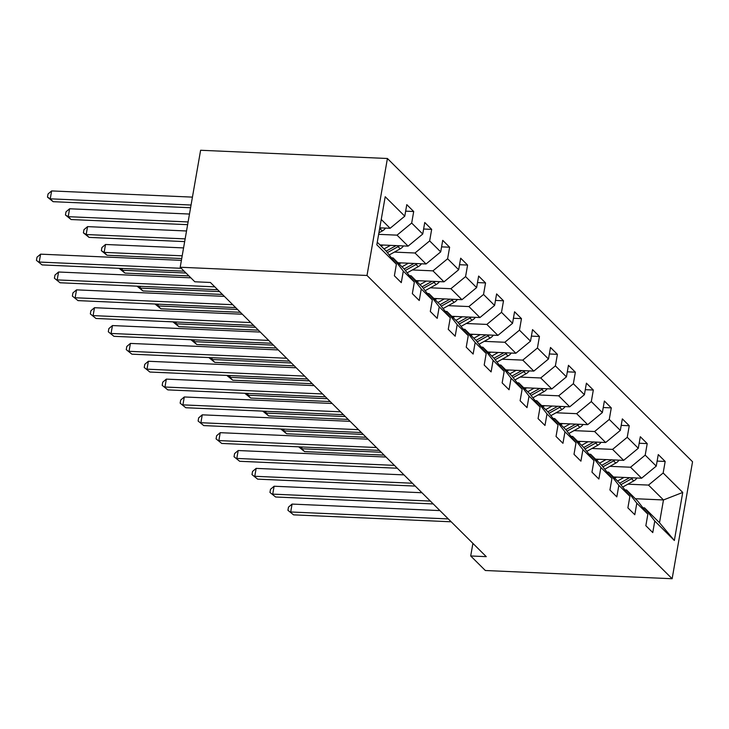 <?xml version="1.0" encoding="UTF-8"?>
<svg xmlns="http://www.w3.org/2000/svg" width="729" height="729" viewBox="0 0 729 729"><rect width="100%" height="100%" fill="white"/><g stroke="black" fill="none" stroke-linecap="round" stroke-linejoin="round"><path stroke-width="1.09" d="M367.006 275.471L180.2 267.242L200.612 150.265L387.418 158.494L692.55 461.758L672.138 578.735L367.006 275.471L387.418 158.494M377.267 242.219L386.142 251.049L396.394 264.244L394.38 275.781L401.287 282.642L403.301 271.106L414.354 282.096L412.341 293.632L419.248 300.503L421.262 288.957L432.315 299.947L430.301 311.483L437.209 318.354L439.223 306.809L450.276 317.798L448.262 329.335L455.178 336.206L457.192 324.66L468.246 335.65L466.232 347.186L473.139 354.057L475.153 342.521L486.207 353.501L484.193 365.038L491.1 371.908L493.114 360.372L504.167 371.353L502.153 382.898L509.061 389.76L511.075 378.223L522.128 389.204L520.114 400.75L527.021 407.611L529.035 396.075L540.089 407.055L538.075 418.601L544.982 425.463L546.996 413.926L558.049 424.916L556.036 436.452L562.952 443.314L564.966 431.778L576.019 442.767L574.005 454.304L580.913 461.165L582.927 449.629L593.98 460.619L591.966 472.155L598.874 479.026L600.887 467.48L611.941 478.47L609.927 490.006L616.834 496.877L618.848 485.332L629.902 496.321L627.888 507.858L634.795 514.729L636.809 503.183L647.862 514.173L645.848 525.709L652.765 532.58L654.779 521.044L674.352 540.49L682.736 492.44L663.472 499.957L648.5 485.086L627.897 484.174M396.394 264.244L376.82 244.789L385.204 196.73L404.777 216.185L406.791 204.649L413.698 211.51L405.661 211.155M682.736 492.44L663.162 472.984L665.176 461.448L658.269 454.577L656.255 466.113L645.201 455.133L647.215 443.596L640.308 436.726L638.294 448.262L627.241 437.282L629.255 425.736L622.338 418.874L620.324 430.411L609.271 419.43L611.285 407.885L604.377 401.023L602.364 412.559L591.31 401.579L593.324 390.033L586.417 383.172L584.403 394.708L573.349 383.718L575.363 372.182L568.456 365.32L566.442 376.857L555.389 365.867L557.403 354.33L550.495 347.469L548.481 359.005L537.428 348.015L539.442 336.479L532.534 329.608L530.521 341.154L519.458 330.164L521.472 318.628L514.565 311.757L512.551 323.302L501.497 312.313L503.511 300.776L496.604 293.905L494.59 305.451L483.537 294.461L485.55 282.925L478.643 276.054L476.629 287.591L465.576 276.61L467.59 265.064L460.682 258.203L458.669 269.739L447.615 258.759L449.629 247.213L442.722 240.351L440.708 251.888L429.654 240.907L431.668 229.362L424.752 222.5L422.738 234.036L411.685 223.056L413.698 211.51M472.902 543.369L470.706 555.972L486.27 556.655L210.389 282.469L194.825 281.777L180.2 267.242M414.354 282.096L404.112 268.901L393.059 257.911L391.418 257.838M378.643 234.337L397.032 235.148L408.085 246.138L379.955 244.898M393.059 257.911L403.301 271.106M411.685 223.056L397.032 235.148M422.738 234.036L408.085 246.138M432.315 299.947L422.073 286.752L411.019 275.762L409.388 275.69M394.389 252.097L414.992 252.999L426.046 263.989L397.925 262.75M411.019 275.762L421.262 288.957M429.654 240.907L414.992 252.999M440.708 251.888L426.046 263.989M450.276 317.798L440.034 304.604L428.98 293.614L427.349 293.541M412.35 269.949L432.953 270.851L444.007 281.841L415.885 280.601M428.98 293.614L439.223 306.809M447.615 258.759L432.953 270.851M458.669 269.739L444.007 281.841M468.246 335.65L457.994 322.455L446.941 311.465L445.31 311.401M430.31 287.8L450.914 288.702L461.967 299.692L433.846 298.453M446.941 311.465L457.192 324.66M465.576 276.61L450.914 288.702M476.629 287.591L461.967 299.692M486.207 353.501L475.955 340.306L464.902 329.326L463.27 329.253M448.271 305.651L468.875 306.563L479.928 317.543L451.807 316.304M464.902 329.326L475.153 342.521M483.537 294.461L468.875 306.563M494.59 305.451L479.928 317.543M504.167 371.353L493.916 358.158L482.862 347.177L481.231 347.104M466.232 323.503L486.835 324.414L497.889 335.395L469.768 334.155M482.862 347.177L493.114 360.372M501.497 312.313L486.835 324.414M512.551 323.302L497.889 335.395M522.128 389.204L511.886 376.009L500.832 365.029L499.201 364.956M484.202 341.354L504.805 342.266L515.859 353.246L487.737 352.007M500.832 365.029L511.075 378.223M519.458 330.164L504.805 342.266M530.521 341.154L515.859 353.246M540.089 407.055L529.846 393.86L518.793 382.88L517.162 382.807M502.163 359.206L522.766 360.117L533.819 371.097L505.698 369.867M518.793 382.88L529.035 396.075M537.428 348.015L522.766 360.117M548.481 359.005L533.819 371.097M558.049 424.916L547.807 411.721L536.754 400.731L535.122 400.658M520.123 377.057L540.727 377.968L551.78 388.958L523.659 387.719M536.754 400.731L546.996 413.926M555.389 365.867L540.727 377.968M566.442 376.857L551.78 388.958M576.019 442.767L565.768 429.572L554.714 418.583L553.083 418.51M538.084 394.918L558.687 395.82L569.741 406.809L541.62 405.57M554.714 418.583L564.966 431.778M573.349 383.718L558.687 395.82M584.403 394.708L569.741 406.809M593.98 460.619L583.729 447.424L572.675 436.434L571.044 436.361M556.045 412.769L576.648 413.671L587.702 424.661L559.58 423.421M572.675 436.434L582.927 449.629M591.31 401.579L576.648 413.671M602.364 412.559L587.702 424.661M611.941 478.47L601.698 465.275L590.645 454.285L589.005 454.213M574.015 430.62L594.618 431.522L605.671 442.512L577.541 441.273M590.645 454.285L600.887 467.48M609.271 419.43L594.618 431.522M620.324 430.411L605.671 442.512M629.902 496.321L619.659 483.127L608.606 472.137L606.975 472.073M591.975 448.472L612.579 449.374L623.632 460.363L595.511 459.124M608.606 472.137L618.848 485.332M627.241 437.282L612.579 449.374M638.294 448.262L623.632 460.363M647.862 514.173L637.62 500.978L626.566 489.988L624.935 489.924M609.936 466.323L630.539 467.225L641.593 478.215L613.472 476.976M626.566 489.988L636.809 503.183M645.201 455.133L630.539 467.225M656.255 466.113L641.593 478.215M674.352 540.49L659.499 522.72L644.527 507.849L642.896 507.776M635.351 498.718L663.472 499.957L659.499 522.72M644.527 507.849L654.779 521.044M663.162 472.984L648.5 485.086M470.706 555.972L485.332 570.506L672.138 578.735M379.782 227.831L390.115 228.286L381.24 219.456M404.777 216.185L390.115 228.286M665.176 461.448L657.13 461.093M647.215 443.596L639.169 443.241M629.255 425.736L621.208 425.39M611.285 407.885L603.248 407.529M593.324 390.033L585.278 389.678M575.363 372.182L567.317 371.826M557.403 354.33L549.356 353.975M539.442 336.479L531.395 336.124M521.472 318.628L513.435 318.272M503.511 300.776L495.465 300.421M485.55 282.925L477.504 282.57M467.59 265.064L459.543 264.718M449.629 247.213L441.583 246.867M431.668 229.362L423.622 229.006M439.924 510.592L292.074 504.085L290.698 511.986L448.308 518.93M293.568 514.847L287.928 510.3L293.568 514.847L451.187 521.791M287.928 510.3L288.474 507.138L292.074 504.085M616.579 477.112L614.675 478.178M623.96 477.44L617.536 481.022M637.009 478.014A8.921 7.809 134.8 0 1 633.756 480.912L622.712 487.063M629.601 477.686L619.714 483.199M620.871 484.694L631.569 478.734A8.921 7.809 -45.2 0 0 632.918 477.832M381.231 452.262L301.733 448.763L304.604 451.615L384.11 455.124M302.043 446.977L301.733 448.763L298.999 446.841M304.604 451.615L298.963 447.068M421.963 492.74L274.113 486.234L272.728 494.134L430.347 501.078M275.608 496.996L269.958 492.449L275.608 496.996L433.226 503.939M269.958 492.449L270.514 489.287L274.113 486.234M404.003 474.889L256.152 468.382L254.767 476.283L412.386 483.227M257.647 479.144L251.997 474.597L257.647 479.144L415.266 486.088M251.997 474.597L252.553 471.435L256.152 468.382M598.618 459.261L596.714 460.327M605.999 459.589L599.575 463.17M619.049 460.163A8.921 7.809 134.8 0 1 615.795 463.061L604.751 469.212M611.64 459.835L601.753 465.348M602.91 466.842L613.608 460.883A8.921 7.809 -45.2 0 0 614.957 459.981M363.27 434.411L283.763 430.903L286.643 433.764L366.149 437.263M284.073 429.126L283.763 430.903L281.039 428.989M286.643 433.764L280.993 429.217M580.658 441.409L578.753 442.476M588.039 441.738L581.614 445.319M601.088 442.312A8.921 7.809 134.8 0 1 597.835 445.209L586.79 451.36M593.679 441.984L583.792 447.497M584.95 448.991L595.648 443.032A8.921 7.809 -45.2 0 0 596.987 442.129M345.309 416.551L265.803 413.051L268.682 415.913L348.18 419.412M266.112 411.274L265.803 413.051L263.069 411.138M268.682 415.913L263.032 411.366M386.042 457.037L238.183 450.531L236.807 458.432L394.425 465.375M239.686 461.293L234.036 456.746L239.686 461.293L397.305 468.237M234.036 456.746L234.592 453.584L238.183 450.531M368.072 439.186L220.222 432.68L218.846 440.58L376.465 447.524M221.725 443.442L216.076 438.885L221.725 443.442L379.335 450.385M216.076 438.885L216.622 435.732L220.222 432.68M350.111 421.335L202.261 414.828L200.885 422.729L358.495 429.663M203.765 425.59L198.115 421.034L203.765 425.59L361.374 432.525M198.115 421.034L198.662 417.872L202.261 414.828M562.697 423.558L560.792 424.615M570.069 423.886L563.654 427.458M583.127 424.46A8.921 7.809 134.8 0 1 579.865 427.349L568.83 433.509M575.719 424.132L565.822 429.645M566.989 431.14L577.678 425.18A8.921 7.809 -45.2 0 0 579.026 424.278M327.339 398.699L247.842 395.2L250.721 398.061L330.219 401.561M248.152 393.423L247.842 395.2L245.108 393.286M250.721 398.061L245.072 393.514M544.727 405.707L542.823 406.764M552.108 406.026L545.684 409.607M565.166 406.609A8.921 7.809 134.8 0 1 561.904 409.498L550.869 415.658M557.749 406.281L547.862 411.794M549.028 413.288L559.717 407.329A8.921 7.809 -45.2 0 0 561.066 406.427M309.378 380.848L229.881 377.349L232.761 380.21L312.258 383.709M230.191 375.572L229.881 377.349L227.147 375.435M232.761 380.21L227.111 375.663M526.766 387.855L524.862 388.912M534.147 388.174L527.723 391.755M547.197 388.748A8.921 7.809 134.8 0 1 543.943 391.646L532.899 397.806M539.788 388.429L529.901 393.933M531.067 395.437L541.756 389.477A8.921 7.809 -45.2 0 0 543.105 388.575M291.418 362.996L211.92 359.497L214.8 362.359L294.297 365.858M212.23 357.72L211.92 359.497L209.187 357.584M214.8 362.359L209.15 357.802M508.806 370.004L506.901 371.061M516.187 370.323L509.762 373.904M529.236 370.897A8.921 7.809 134.8 0 1 525.983 373.795L514.938 379.946M521.827 370.578L511.94 376.082M513.098 377.586L523.796 371.617A8.921 7.809 -45.2 0 0 525.144 370.724M273.457 345.145L193.95 341.646L196.83 344.507L276.337 348.006M194.269 339.86L193.95 341.646L191.226 339.732M196.83 344.507L191.18 339.951M490.845 352.153L488.94 353.21M498.226 352.471L491.802 356.053M511.275 353.046A8.921 7.809 134.8 0 1 508.022 355.943L496.978 362.094M503.867 352.718L493.98 358.231M495.137 359.725L505.835 353.765A8.921 7.809 -45.2 0 0 507.174 352.863M255.496 327.294L175.99 323.794L178.869 326.656L258.367 330.155M176.3 322.008L175.99 323.794L173.265 321.881M178.869 326.656L173.22 322.1M472.884 334.292L470.98 335.358M480.256 334.62L473.841 338.201M493.314 335.194A8.921 7.809 134.8 0 1 490.061 338.092L479.017 344.243M485.906 334.866L476.019 340.379M477.176 341.874L487.865 335.914A8.921 7.809 -45.2 0 0 489.214 335.012M237.526 309.442L158.029 305.943L160.909 308.804L240.406 312.304M158.339 304.157L158.029 305.943L155.295 304.029M160.909 308.804L155.259 304.248M454.923 316.441L453.019 317.507M462.295 316.769L455.871 320.35M475.354 317.343A8.921 7.809 134.8 0 1 472.091 320.241L461.056 326.392M467.945 317.015L458.049 322.528M459.215 324.022L469.904 318.063A8.921 7.809 -45.2 0 0 471.253 317.161M219.566 291.591L140.068 288.092L142.948 290.953L222.445 294.452M140.378 286.306L140.068 288.092L137.334 286.169M142.948 290.953L137.298 286.397M436.953 298.589L435.049 299.655M444.335 298.917L437.91 302.499M457.384 299.491A8.921 7.809 134.8 0 1 454.131 302.389L443.086 308.54M449.975 299.163L440.088 304.676M441.255 306.171L451.944 300.211A8.921 7.809 -45.2 0 0 453.292 299.309M186.041 273.047L122.108 270.231L124.987 273.093L188.92 275.908M122.417 268.454L122.108 270.231L119.374 268.318M124.987 273.093L119.337 268.545M418.993 280.738L417.088 281.804M426.374 281.066L419.95 284.647M439.423 281.64A8.921 7.809 134.8 0 1 436.17 284.538L425.125 290.689M183.571 247.915L105.523 244.479L104.147 252.38L107.017 255.241L181.721 258.531M432.015 281.312L422.127 286.825M423.285 288.32L433.983 282.36A8.921 7.809 -45.2 0 0 435.331 281.458M182.195 255.815L104.147 252.38L101.377 250.694L101.923 247.532L105.523 244.479M107.017 255.241L101.377 250.694M401.032 262.887L399.127 263.944M408.413 263.215L401.989 266.787M421.462 263.789A8.921 7.809 134.8 0 1 418.209 266.677L407.165 272.837M186.524 230.984L87.562 226.628L86.177 234.528L89.056 237.39L184.674 241.6M414.054 263.461L404.167 268.974M405.324 270.468L416.022 264.509A8.921 7.809 -45.2 0 0 417.371 263.606M185.148 238.884L86.177 234.528L83.407 232.843L83.963 229.681L87.562 226.628M89.056 237.39L83.407 232.843M383.071 245.035L381.167 246.092M390.452 245.363L384.028 248.935M403.502 245.937A8.921 7.809 134.8 0 1 400.248 248.826L389.204 254.986M189.485 214.053L69.601 208.776L68.216 216.677L71.096 219.538L187.626 224.669M396.093 245.609L386.206 251.122M387.363 252.617L398.061 246.657A8.921 7.809 -45.2 0 0 399.401 245.755M188.1 221.953L68.216 216.677L65.446 214.991L66.002 211.829L69.601 208.776M71.096 219.538L65.446 214.991M385.541 228.086A8.921 7.809 134.8 0 1 382.278 230.975L378.898 232.861M192.438 197.122L51.631 190.925L50.255 198.826L53.135 201.687L190.588 207.738M379.554 229.106L380.091 228.806A8.921 7.809 -45.2 0 0 381.44 227.904M191.053 205.022L50.255 198.826L47.485 197.131L48.041 193.978L51.631 190.925M53.135 201.687L47.485 197.131M332.151 403.483L184.3 396.968L182.915 404.877L340.534 411.812M185.795 407.739L180.145 403.183L185.795 407.739L343.414 414.673M180.145 403.183L180.701 400.021L184.3 396.968M314.19 385.632L166.34 379.116L164.954 387.026L322.573 393.961M167.834 389.887L162.184 385.331L167.834 389.887L325.453 396.822M162.184 385.331L162.74 382.169L166.34 379.116M296.229 367.781L148.37 361.265L146.994 369.175L304.613 376.109M149.873 372.036L144.224 367.48L149.873 372.036L307.492 378.971M144.224 367.48L144.779 364.318L148.37 361.265M278.268 349.929L130.409 343.414L129.033 351.323L286.652 358.258M131.913 354.176L126.263 349.628L131.913 354.176L289.531 361.119M126.263 349.628L126.81 346.466L130.409 343.414M260.299 332.069L112.448 325.562L111.072 333.463L268.691 340.407M113.952 336.324L108.302 331.777L113.952 336.324L271.562 343.268M108.302 331.777L108.849 328.615L112.448 325.562M242.338 314.217L94.488 307.711L93.112 315.611L250.721 322.555M95.982 318.473L90.341 313.926L95.982 318.473L253.601 325.416M90.341 313.926L90.888 310.764L94.488 307.711M224.377 296.366L76.527 289.86L75.142 297.76L232.761 304.704M78.021 300.621L72.371 296.074L78.021 300.621L235.64 307.565M72.371 296.074L72.927 292.912L76.527 289.86M190.843 277.831L58.566 272.008L57.181 279.909L214.8 286.852M60.06 282.77L54.411 278.223L60.06 282.77L217.679 289.714M54.411 278.223L54.967 275.061L58.566 272.008M181.403 260.353L40.596 254.157L39.22 262.057L181.266 268.308M42.1 264.919L36.45 260.362L42.1 264.919L184.145 271.17M36.45 260.362L37.006 257.2L40.596 254.157M633.756 480.912L631.569 478.734M615.795 463.061L613.608 460.883M597.835 445.209L595.648 443.032M579.865 427.349L577.678 425.18M561.904 409.498L559.717 407.329M543.943 391.646L541.756 389.477M525.983 373.795L523.796 371.617M508.022 355.943L505.835 353.765M490.061 338.092L487.865 335.914M472.091 320.241L469.904 318.063M454.131 302.389L451.944 300.211M436.17 284.538L433.983 282.36M418.209 266.677L416.022 264.509M400.248 248.826L398.061 246.657M382.278 230.975L380.091 228.806"/></g></svg>
